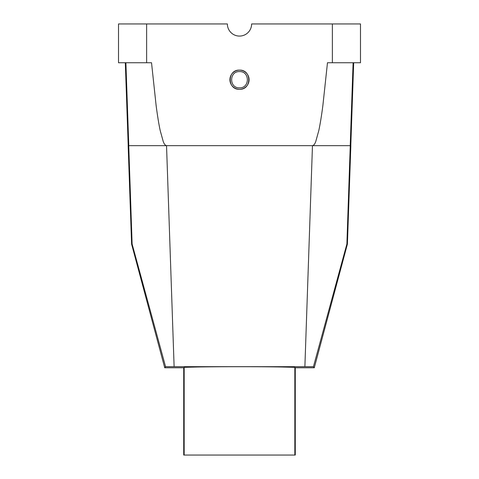 <?xml version="1.0" encoding="UTF-8"?>
<svg xmlns="http://www.w3.org/2000/svg" width="479" height="479" viewBox="0 0 479 479"><rect width="100%" height="100%" fill="white"/><g stroke="black" fill="none" stroke-linecap="round" stroke-linejoin="round"><path stroke-width="0.72" d="M294.836 455.05L184.164 455.05L184.164 367.333L198.067 366.992C220.262 366.615 258.738 366.615 280.933 366.992L294.836 367.333L294.836 455.05L295.268 455.05L295.268 367.764L294.836 367.333M347.407 244.104L346.886 244.027L313.446 366.686L174.117 366.669L166.536 145.664L350.844 145.664L347.407 244.104L314.272 367.764L313.446 366.686M128.737 145.664L132.114 244.027L165.554 366.686L164.728 367.764L131.593 244.104L128.156 145.664L166.536 145.664M132.114 244.027L131.593 244.104M165.554 366.686L174.117 366.669M184.164 367.333L183.732 367.764L164.728 367.764M314.272 367.764L295.268 367.764M184.164 455.05L183.732 455.05L183.732 367.764M323.391 145.664L329.456 145.664M249.08 79.736A9.58 9.58 -90 0 1 239.488 89.292A9.58 9.58 -90 0 1 229.92 79.712A9.58 9.58 -90 0 1 239.5 70.138A9.58 9.58 -90 0 1 249.08 79.7M312.392 145.664C313.661 145.508 314.769 144.161 315.727 141.634L318.804 130.557C320.17 124.175 321.523 115.858 322.87 105.596L327.474 62.743L360.489 62.743L360.489 23.95L251.625 23.95A12.125 12.125 -90 0 1 239.5 36.075A12.125 12.125 -90 0 1 227.375 23.95L118.511 23.95L118.511 62.743L151.526 62.743L156.13 105.596C157.477 115.858 158.83 124.175 160.196 130.557L163.273 141.634C164.231 144.161 165.339 145.508 166.608 145.664M239.5 36.075A12.125 12.125 90 0 0 251.625 23.95M125.312 62.743L128.21 145.664M118.511 62.743L118.511 23.95L118.511 62.743M350.79 145.664L353.688 62.743M239.5 70.138C251.846 69.563 251.846 89.872 239.5 89.292C227.154 89.872 227.154 69.563 239.5 70.138M239.5 71.593C249.972 71.108 249.972 88.328 239.5 87.837C229.028 88.328 229.028 71.108 239.5 71.593M346.886 244.027L350.263 145.664M312.464 145.664L304.883 366.669M332.366 62.743L332.366 23.95M146.634 23.95L146.634 62.743M128.785 145.664L125.893 62.743M353.107 62.743L350.215 145.664M360.489 62.743L360.489 23.95"/></g></svg>
